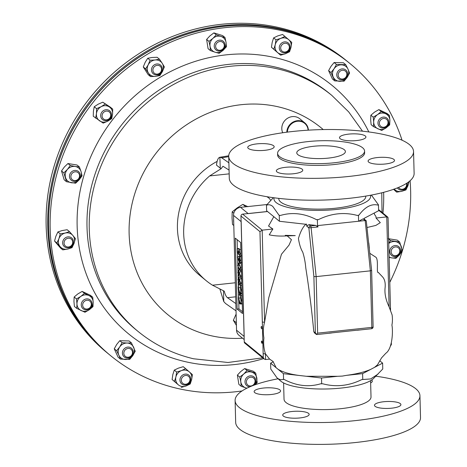 <?xml version="1.0" encoding="UTF-8"?>
<svg xmlns="http://www.w3.org/2000/svg" width="467" height="467" viewBox="0 0 467 467"><rect width="100%" height="100%" fill="white"/><g stroke="black" fill="none" stroke-linecap="round" stroke-linejoin="round"><path stroke-width="0.7" d="M297.87 154.653A24.319 6.398 -1.5 0 0 324.822 158.412A24.319 6.398 -1.5 0 0 345.393 151.547A24.319 6.398 -1.5 0 0 344.296 149.714A24.319 6.398 -1.5 0 0 317.344 145.955A24.319 6.398 -1.5 0 0 296.773 152.82A24.319 6.398 -1.5 0 0 297.87 154.653M302.161 169.188A13.216 3.473 178.5 0 1 302.762 170.186A13.216 3.473 178.5 0 1 291.583 173.917A13.216 3.473 178.5 0 1 276.931 171.874A13.216 3.473 178.5 0 1 276.336 170.881A13.216 3.473 178.5 0 1 287.514 167.145A13.216 3.473 178.5 0 1 302.161 169.188M393.914 159.434A13.216 3.473 178.5 0 1 394.516 160.426A13.216 3.473 178.5 0 1 383.331 164.162A13.216 3.473 178.5 0 1 368.685 162.113A13.216 3.473 178.5 0 1 368.089 161.121A13.216 3.473 178.5 0 1 379.268 157.391A13.216 3.473 178.5 0 1 393.914 159.434M365.328 135.99A13.216 3.473 178.5 0 1 365.924 136.983A13.216 3.473 178.5 0 1 354.745 140.713A13.216 3.473 178.5 0 1 340.099 138.67A13.216 3.473 178.5 0 1 339.497 137.677A13.216 3.473 178.5 0 1 350.676 133.941A13.216 3.473 178.5 0 1 365.328 135.99M273.574 145.745A13.216 3.473 178.5 0 1 274.17 146.743A13.216 3.473 178.5 0 1 262.991 150.473A13.216 3.473 178.5 0 1 248.345 148.43A13.216 3.473 178.5 0 1 247.743 147.432A13.216 3.473 178.5 0 1 258.928 143.702A13.216 3.473 178.5 0 1 273.574 145.745M308.559 413.377A13.216 3.473 178.5 0 1 309.154 414.369A13.216 3.473 178.5 0 1 297.975 418.105A13.216 3.473 178.5 0 1 283.329 416.056A13.216 3.473 178.5 0 1 282.728 415.064A13.216 3.473 178.5 0 1 293.906 411.334A13.216 3.473 178.5 0 1 308.559 413.377M400.312 403.616A13.216 3.473 178.5 0 1 400.908 404.615A13.216 3.473 178.5 0 1 389.729 408.345A13.216 3.473 178.5 0 1 375.077 406.302A13.216 3.473 178.5 0 1 374.481 405.303A13.216 3.473 178.5 0 1 385.66 401.573A13.216 3.473 178.5 0 1 400.312 403.616M371.569 380.056A13.216 3.473 178.5 0 1 371.72 380.173A13.216 3.473 178.5 0 1 372.316 381.165A13.216 3.473 178.5 0 1 370.646 382.922M279.966 389.927A13.216 3.473 178.5 0 1 280.568 390.926A13.216 3.473 178.5 0 1 269.383 394.656A13.216 3.473 178.5 0 1 254.737 392.613A13.216 3.473 178.5 0 1 254.141 391.62A13.216 3.473 178.5 0 1 265.32 387.884A13.216 3.473 178.5 0 1 279.966 389.927M278.776 198.364L278.781 198.779A43.507 11.442 -1.5 0 0 280.749 202.053A43.507 11.442 -1.5 0 0 328.966 208.784A43.507 11.442 -1.5 0 0 365.766 196.502L365.754 196.087M283.603 382.94L284.035 399.256A43.507 11.442 -1.5 0 0 286.002 402.531A43.507 11.442 -1.5 0 0 334.214 409.261A43.507 11.442 -1.5 0 0 371.014 396.973L370.588 380.663M274.106 197.792A48.34 12.708 -1.5 0 0 276.137 202.544A48.34 12.708 -1.5 0 0 331.792 209.876A48.34 12.708 -1.5 0 0 370.384 195.27M318.015 226.95L308.868 227.902L306.696 226.121L308.921 224.633L315.791 225.415L318.015 226.95L317.525 225.608L317.373 219.735L316.422 219.624C304.221 213.326 292.155 211.954 280.223 215.509L278.951 215.135L272.769 206.414C270.679 204.774 268.683 204.353 266.785 205.165A55.842 14.681 178.5 0 1 266.966 204.639L273.347 197.687M232.893 163.316A92.448 24.307 178.5 0 1 228.713 156.352A92.448 24.307 178.5 0 1 306.912 130.252A92.448 24.307 178.5 0 1 409.366 144.548A92.448 24.307 178.5 0 1 413.546 151.512A92.448 24.307 178.5 0 1 335.347 177.612A92.448 24.307 178.5 0 1 232.893 163.316M413.546 151.512L414.118 173.368A92.448 24.307 178.5 0 1 335.919 199.467A92.448 24.307 178.5 0 1 233.465 185.171A92.448 24.307 178.5 0 1 229.285 178.207L228.713 156.352M279.564 156.597A43.507 11.442 178.5 0 1 277.591 153.322A43.507 11.442 178.5 0 1 314.39 141.04A43.507 11.442 178.5 0 1 362.608 147.765A43.507 11.442 178.5 0 1 364.575 151.045A43.507 11.442 178.5 0 1 327.776 163.327A43.507 11.442 178.5 0 1 279.564 156.597M364.575 151.045L364.622 152.791A43.507 11.442 178.5 0 1 327.822 165.073A43.507 11.442 178.5 0 1 279.605 158.348A43.507 11.442 178.5 0 1 277.637 155.067L277.591 153.322M374.557 367.354L382.607 363.122L382.759 369L373.536 378.503A48.34 12.708 178.5 0 1 327.746 388.953A48.34 12.708 178.5 0 1 280.813 381.165A48.34 12.708 178.5 0 1 280.55 380.944L276.966 377.785L270.767 369.047L270.609 363.174L277.993 369.228C282.471 372.041 289.388 374.102 298.746 375.415L306.346 376.279L337.571 376.297L342.334 376.087L346.549 375.345C356.59 373.985 364.599 372.024 370.57 369.45L374.557 367.354L377.505 364.832L381.539 357.891L385.818 353.268C392.513 348.744 393.121 330.893 391.912 325.073C392.525 322.049 392.595 318.669 392.117 314.927L389.069 306.761C385.952 300.228 384.598 294.163 385.012 288.571C385.666 283.212 384.802 279.272 382.432 276.762L378.276 272.378C376.18 273.808 378.848 259.623 375.865 257.229L369.87 253.359M375.877 376.215A92.448 24.307 178.5 0 1 415.758 388.731A92.448 24.307 178.5 0 1 419.938 395.695A92.448 24.307 178.5 0 1 341.745 421.794A92.448 24.307 178.5 0 1 239.291 407.498A92.448 24.307 178.5 0 1 235.105 400.534A92.448 24.307 178.5 0 1 278.087 378.772M419.938 395.695L420.516 417.551A92.448 24.307 178.5 0 1 342.317 443.65A92.448 24.307 178.5 0 1 239.863 429.354A92.448 24.307 178.5 0 1 235.677 422.39L235.105 400.534M359.321 329.959L329.165 333.164M313.789 331.588L315.365 332.878L316.311 334.401L314.489 332.901L313.789 331.588C311.804 310.339 309.142 289.166 305.797 268.081C305.284 262.191 304.262 256.868 302.721 252.098C300.736 248.835 299.312 244.299 298.442 238.509C300.491 231.434 303.077 226.594 306.194 223.997M273.808 216.676L268.543 226.028L272.862 229.017L269.237 234.819C273.831 235.882 279.213 236.261 285.378 235.963L295.249 235.602L285.261 235.345M287.258 235.917L291.431 239.676L289.015 245.14L281.473 254.229L268.77 297.718L264.591 322.137C263.149 327.326 262.927 332.609 263.919 337.98C263.295 343.397 263.797 348.662 265.419 353.764L269.611 359.1L265.565 359.532L264.229 359.065L263.254 357.524L259.956 231.644L262.18 230.155L272.862 229.017M269.587 359.105L273.026 361.435L276.09 367.669M264.229 359.065L244.842 343.163A1.815 1.675 -50.6 0 1 244.259 341.949L240.966 216.069A1.815 1.675 -50.6 0 1 242.647 214.137L262.18 230.155L264.591 322.137A1.815 0.479 178.5 0 1 262.32 321.874M267.492 211.493L242.647 214.137M266.785 205.165L266.464 204.902L266.622 210.78L279.424 221.276L279.266 215.398M279.424 221.276L306.65 224.37L306.696 226.121M266.464 204.902L266.966 204.639M371.96 195.86L378.463 204.85L377.961 205.112C371.498 203.513 365.165 206.846 358.96 215.1L357.43 215.474C344.267 211.93 331.255 213.314 318.401 219.624L317.373 219.735M364.348 219.227L364.324 218.241L378.614 210.728L378.463 204.85M317.525 225.608L358.615 221.241L358.463 215.363M308.921 224.633L310.555 225.97A1.815 0.508 -96.1 0 1 311.11 227.686L316.153 276.61L370.36 270.842L365.176 220.541L358.615 221.241L363.133 218.865L363.956 218.912L366.262 220.798L371.639 270.516L373.115 326.882A1.815 0.479 -1.5 0 1 371.843 327.373L370.36 270.842L371.557 270.451M273.3 361.762L270.609 363.174M346.549 375.345L362.608 373.635L362.76 379.513L361.732 379.618C348.849 385.935 335.837 387.318 322.703 383.775L320.718 383.775C308.78 387.33 296.714 385.958 284.52 379.659L283.247 379.286C281.35 380.091 279.354 379.677 277.264 378.036M306.346 376.279L321.518 378.007L321.67 383.88M321.518 378.007L337.571 376.297M277.993 369.228L283.411 373.67L298.746 375.415M283.411 373.67L283.568 379.548M362.608 373.635L370.57 369.45M378.077 374.061L370.629 378.953L362.76 379.513M382.607 363.122L379.689 360.728M367.202 227.476L375.853 225.421L380.301 222.654L376.069 218.042L375.935 216.408L374.534 214.487L374.225 213.034M376.069 218.042L386.746 216.904L378.603 210.226M261.392 342.095C261.514 340.624 261.829 340.665 262.331 342.206C262.203 343.689 261.888 343.654 261.392 342.095M261.158 327.927C261.065 326.293 261.397 326.106 262.168 327.373C262.261 329.054 261.923 329.241 261.158 327.927M265.565 359.532L265.419 353.764A1.815 0.479 178.5 0 1 263.149 353.507M387.984 218.025L387.797 217.132L386.746 216.904L389.104 306.86M390.348 308.261A1.815 0.479 178.5 0 1 390.43 308.395L390.43 308.395A1.815 0.479 178.5 0 1 389.828 308.769M390.33 346.245L391.375 344.553L391.328 342.831M317.14 334.442L316.282 334.378L317.63 333.14L316.153 276.61L313.888 276.587L308.868 227.902A1.815 1.675 129.4 0 1 310.555 225.97L315.791 225.415M363.133 218.865L365.176 220.541L366.262 220.798M280.223 215.509A55.842 14.681 178.5 0 1 278.951 215.135M378.142 204.587A55.842 14.681 178.5 0 1 377.961 205.112M358.96 215.1A55.842 14.681 178.5 0 1 357.43 215.474M318.401 219.624A55.842 14.681 178.5 0 1 316.422 219.624M348.545 62.38L346.094 60.371A188.826 174.302 129.4 0 0 341.605 56.816A188.826 174.302 129.4 0 0 89.635 98.268A188.826 174.302 129.4 0 0 106.628 352.387L108.233 353.706A188.826 174.302 -50.6 0 1 68.445 305.436A188.826 174.302 -50.6 0 1 116.791 72.829A188.826 174.302 -50.6 0 1 347.705 61.691A188.826 174.302 129.4 0 0 343.21 58.136A188.826 174.302 129.4 0 0 91.24 99.588A188.826 174.302 129.4 0 0 108.233 353.706L109.074 354.395A188.826 174.302 -50.6 0 1 69.285 306.124A188.826 174.302 -50.6 0 1 117.631 73.517A188.826 174.302 -50.6 0 1 348.545 62.38A188.826 174.302 -50.6 0 1 348.58 62.409M350.145 63.687L348.621 62.438A188.826 174.302 129.4 0 0 282.302 29.835A188.826 174.302 129.4 0 0 71.86 131.25A188.826 174.302 129.4 0 0 109.15 354.459L110.673 355.708A188.826 174.302 -50.6 0 1 73.383 132.5A188.826 174.302 -50.6 0 1 283.819 31.085A188.826 174.302 -50.6 0 1 350.145 63.687A188.826 174.302 -50.6 0 1 402.052 140.211M410.108 180.717A188.826 174.302 -50.6 0 1 402.332 250.954A188.826 174.302 -50.6 0 1 389.747 282.418M242.046 390.949A188.826 174.302 -50.6 0 1 176.993 388.311A188.826 174.302 -50.6 0 1 110.673 355.708M217.126 161.389A70.243 64.843 129.4 0 0 177.425 228.357A70.243 64.843 129.4 0 0 199.929 275.542L206.175 280.661A70.243 64.843 129.4 0 0 212.503 285.203L235.298 282.774M229.169 173.852L209.642 175.931A70.243 64.843 129.4 0 0 183.671 233.477A70.243 64.843 129.4 0 0 206.175 280.661M209.642 175.931L221.054 168.75L222.975 166.24L229.075 170.111M228.883 162.825L221.737 157.811L219.986 157.256C218.241 157.519 217.067 160.146 216.478 165.137L221.054 168.75M228.725 155.78L219.869 157.268L220.278 168.254M266.978 196.712L269.126 198.224L270.72 200.261M228.719 156.655L221.737 157.811M235.841 303.573L227.458 297.689C226.186 296.708 225.117 294.537 224.259 291.169L212.503 285.203M236.033 310.859L225.555 303.503L223.769 301.577L223.489 290.848M219.945 289.254L223.769 301.577M244.2 339.567L238.958 335.277A7.554 6.97 -50.6 0 1 236.541 330.198L244.177 336.462L243.651 316.34L241.17 221.656L233.535 215.392A7.554 6.97 -50.6 0 1 240.552 207.342L267.054 204.523M240.552 207.342L248.187 213.606L267.556 211.545M242.519 313.503L240.663 242.56L235.275 238.141L237.131 309.078L242.519 313.503M236.541 330.198L233.535 215.392M237.183 248.66L237.557 252.011L238.31 253.114L238.228 251.987L239.075 249.868L240.149 253.873L239.431 256.009L239.863 253.587L239.086 250.68L238.52 252.373L238.719 254.509L237.283 252.413L237.183 248.66L238.987 248.473L239.302 249.693M240.581 249.559L238.783 249.752L240.581 249.559M237.475 256.657L238.678 260.008L239.39 257.008L240.324 260.574L239.542 262.641L237.335 257.165L237.475 256.657L239.273 256.465L239.425 256.885M241.036 256.832L239.151 256.914L241.036 256.733M240.33 270.107L238.526 270.3L240.604 276.429L239.39 272.95L238.678 276.044L237.738 272.424L238.293 270.212L240.33 270.107L241.451 272.6M238.619 284.029L238.421 287.824L239.723 292.85C240.47 293.212 240.832 292.167 240.809 289.721L240.4 285.489L241.095 289.954L240.703 293.323L239.729 293.655C238.806 292.616 238.275 290.579 238.129 287.532L238.619 284.029L240.417 283.837L240.289 285.932M240.266 286.119L240.768 291.239M241.999 293.638L239.729 293.655M238.888 294.344L238.695 298.139L239.997 303.171C240.738 303.527 241.1 302.488 241.077 300.042L240.668 295.809L241.369 300.269L240.972 303.638L239.997 303.976C239.075 302.937 238.544 300.894 238.403 297.853L238.888 294.344L240.692 294.152L240.558 296.253M240.534 296.44L241.036 301.559M242.274 303.959L239.997 303.976M238.725 300.871L238.935 308.891L242.478 311.798M237.119 239.653L237.353 248.642M237.458 252.676L237.563 256.646M237.598 257.889L237.75 263.622M237.849 267.48L237.931 270.621M238.036 274.689L238.117 277.655M238.223 281.729L238.304 284.911M238.45 290.55L238.573 295.232M240.517 277.147L238.713 277.334L240.791 283.469L239.577 279.984L238.859 283.078L237.919 279.459L238.479 277.246L240.517 277.147L241.632 279.634M238.252 263.102L238.952 263.423L240.517 267.789L239.851 269.979L239.116 269.634L237.551 265.361L238.252 263.102L240.056 262.909L241.217 263.703M238.935 308.891L237.131 309.078M240.972 303.638L242.262 303.503M241.369 300.269L242.175 300.188M240.668 295.809L242.052 295.658M240.336 303.299L239.997 303.171L240.616 303.101M238.695 298.139L240.493 297.946M239.075 295.202L240.879 295.01M240.703 293.323L241.988 293.183M241.095 289.954L241.9 289.867M240.4 285.489L241.783 285.343M240.061 292.984L239.723 292.85L240.347 292.786M238.421 287.824L240.225 287.631M238.806 284.882L240.61 284.695M240.896 282.979L238.859 283.078M238.719 278.145L238.211 279.739L238.824 282.249L239.332 280.574L238.579 278.087M240.914 282.926L241.719 282.839M240.791 283.469L241.731 283.364M238.211 279.739L239.25 279.628M240.715 275.944L238.678 276.044M238.532 271.111L238.024 272.705L238.643 275.215L239.145 273.539L238.392 271.053M240.727 275.892L241.532 275.804M240.604 276.429L241.55 276.33M238.024 272.705L239.069 272.594M239.092 268.811L239.729 269.126L240.225 267.527L239.688 265.168L238.386 263.972L237.837 265.571L239.092 268.811L240.096 268.706M240.517 267.789L241.322 267.708M238.952 263.423L240.756 263.23M237.837 265.571L239.641 265.379L240.225 267.842M239.641 265.081L239.641 265.379M241.579 262.542L239.542 262.641M239.799 261.8L240.038 260.294L239.425 257.842L238.917 259.448L239.676 261.882M240.324 260.574L241.135 260.493M238.917 259.448L239.95 259.337M238.719 254.509L239.828 254.392M238.52 252.373L239.717 252.25M240.149 253.873L240.96 253.785M241.392 255.84L239.431 256.009M237.557 252.011L238.228 251.941M237.475 248.899L239.279 248.707M236.267 322.72L233.342 320.321L236.121 314.093M236.308 325.207L233.342 320.321M245.753 206.782L242.828 204.388L248.018 206.718M233.809 213.18L232.181 211.843L237.207 207.868L242.828 204.388M233.798 225.52L232.513 224.464L232.046 217.908L232.181 211.843M281.875 44.867A4.542 4.191 -50.6 0 1 288.005 44.213A4.542 4.191 -50.6 0 1 288.168 50.407A4.542 4.191 -50.6 0 1 282.039 51.055A4.542 4.191 -50.6 0 1 281.875 44.867M280.76 43.904A5.662 5.23 -50.6 0 1 288.279 42.982A5.662 5.23 -50.6 0 1 288.612 50.815A5.662 5.23 -50.6 0 1 281.093 51.744A5.662 5.23 -50.6 0 1 280.76 43.904M188.814 382.631A4.542 4.191 -50.6 0 1 182.69 383.279A4.542 4.191 -50.6 0 1 182.527 377.091A4.542 4.191 -50.6 0 1 188.656 376.437A4.542 4.191 -50.6 0 1 188.814 382.631M189.263 383.039A5.662 5.23 -50.6 0 1 181.745 383.962A5.662 5.23 -50.6 0 1 181.412 376.128A5.662 5.23 -50.6 0 1 188.931 375.205A5.662 5.23 -50.6 0 1 189.263 383.039M398.462 247.889A4.542 4.191 -50.6 0 1 398.625 254.077A4.542 4.191 -50.6 0 1 392.496 254.731A4.542 4.191 -50.6 0 1 392.338 248.537A4.542 4.191 -50.6 0 1 398.462 247.889M398.871 246.763A5.662 5.23 -50.6 0 1 399.133 254.422A5.662 5.23 -50.6 0 1 391.556 255.414A5.662 5.23 -50.6 0 1 391.422 255.303A5.662 5.23 -50.6 0 1 391.159 247.65A5.662 5.23 -50.6 0 1 398.736 246.652A5.662 5.23 -50.6 0 1 398.871 246.763M72.227 179.608A4.542 4.191 -50.6 0 1 72.07 173.415A4.542 4.191 -50.6 0 1 78.193 172.761A4.542 4.191 -50.6 0 1 78.357 178.954A4.542 4.191 -50.6 0 1 72.227 179.608M71.153 180.18A5.662 5.23 -50.6 0 1 70.891 172.521A5.662 5.23 -50.6 0 1 78.468 171.529A5.662 5.23 -50.6 0 1 78.596 171.64A5.662 5.23 -50.6 0 1 78.859 179.299A5.662 5.23 -50.6 0 1 71.288 180.291A5.662 5.23 -50.6 0 1 71.153 180.18M129.937 356.706A4.542 4.191 -50.6 0 1 124.21 354.943A4.542 4.191 -50.6 0 1 126.405 348.972A4.542 4.191 -50.6 0 1 132.132 350.74A4.542 4.191 -50.6 0 1 129.937 356.706M130.036 357.395A5.662 5.23 -50.6 0 1 124.245 356.946A5.662 5.23 -50.6 0 1 125.635 347.74A5.662 5.23 -50.6 0 1 131.431 348.184A5.662 5.23 -50.6 0 1 130.036 357.395M102.454 117.579A4.542 4.191 -50.6 0 1 104.649 111.607A4.542 4.191 -50.6 0 1 110.37 113.376A4.542 4.191 -50.6 0 1 108.175 119.342A4.542 4.191 -50.6 0 1 102.454 117.579M101.135 117.824A5.662 5.23 -50.6 0 1 102.88 111.035A5.662 5.23 -50.6 0 1 109.669 110.819A5.662 5.23 -50.6 0 1 111.018 112.582A5.662 5.23 -50.6 0 1 109.272 119.365A5.662 5.23 -50.6 0 1 102.483 119.581A5.662 5.23 -50.6 0 1 101.135 117.824M340.758 70.786A4.542 4.191 -50.6 0 1 346.479 72.554A4.542 4.191 -50.6 0 1 344.284 78.52A4.542 4.191 -50.6 0 1 338.563 76.757A4.542 4.191 -50.6 0 1 340.758 70.786M339.982 69.554A5.662 5.23 -50.6 0 1 345.778 69.997A5.662 5.23 -50.6 0 1 344.389 79.209A5.662 5.23 -50.6 0 1 338.593 78.76A5.662 5.23 -50.6 0 1 339.982 69.554M406.483 183.397A4.542 4.191 -50.6 0 1 405.204 187.909A4.542 4.191 -50.6 0 1 400.75 189.106A4.542 4.191 -50.6 0 1 398.573 187.413M407.224 182.918A5.662 5.23 -50.6 0 1 405.531 188.44A5.662 5.23 -50.6 0 1 400.032 189.876A5.662 5.23 -50.6 0 1 398.374 188.989A5.662 5.23 -50.6 0 1 397.394 187.892M215.912 44.657A4.542 4.191 -50.6 0 1 221.51 41.686A4.542 4.191 -50.6 0 1 224.002 47.155A4.542 4.191 -50.6 0 1 218.404 50.127A4.542 4.191 -50.6 0 1 215.912 44.657M214.575 44.073A5.662 5.23 -50.6 0 1 223.214 41.254A5.662 5.23 -50.6 0 1 224.674 47.19A5.662 5.23 -50.6 0 1 216.034 50.01A5.662 5.23 -50.6 0 1 214.575 44.073M254.778 382.841A4.542 4.191 -50.6 0 1 249.18 385.812A4.542 4.191 -50.6 0 1 246.687 380.336A4.542 4.191 -50.6 0 1 252.285 377.365A4.542 4.191 -50.6 0 1 254.778 382.841M249.903 386.804A5.662 5.23 -50.6 0 1 246.81 385.695A5.662 5.23 -50.6 0 1 245.35 379.753A5.662 5.23 -50.6 0 1 253.99 376.933A5.662 5.23 -50.6 0 1 255.449 382.876A5.662 5.23 -50.6 0 1 253.896 385.211M66.839 246.833A4.542 4.191 -50.6 0 1 64.347 241.363A4.542 4.191 -50.6 0 1 69.945 238.392A4.542 4.191 -50.6 0 1 72.438 243.862A4.542 4.191 -50.6 0 1 66.839 246.833M66.121 247.603A5.662 5.23 -50.6 0 1 64.464 246.716A5.662 5.23 -50.6 0 1 63.436 239.863A5.662 5.23 -50.6 0 1 69.992 237.073A5.662 5.23 -50.6 0 1 71.649 237.96A5.662 5.23 -50.6 0 1 72.677 244.813A5.662 5.23 -50.6 0 1 66.121 247.603M383.588 118.472A4.542 4.191 -50.6 0 1 388.036 122.389A4.542 4.191 -50.6 0 1 383.816 127.228A4.542 4.191 -50.6 0 1 379.373 123.311A4.542 4.191 -50.6 0 1 383.588 118.472M383.226 117.112A5.662 5.23 -50.6 0 1 386.962 118.192A5.662 5.23 -50.6 0 1 388.451 124.047A5.662 5.23 -50.6 0 1 383.512 128.04A5.662 5.23 -50.6 0 1 379.776 126.954A5.662 5.23 -50.6 0 1 378.288 121.099A5.662 5.23 -50.6 0 1 383.226 117.112M87.101 309.026A4.542 4.191 -50.6 0 1 82.659 305.109A4.542 4.191 -50.6 0 1 86.874 300.269A4.542 4.191 -50.6 0 1 91.322 304.186A4.542 4.191 -50.6 0 1 87.101 309.026M86.798 309.837A5.662 5.23 -50.6 0 1 83.062 308.751A5.662 5.23 -50.6 0 1 81.573 302.896A5.662 5.23 -50.6 0 1 86.512 298.909A5.662 5.23 -50.6 0 1 90.248 299.989A5.662 5.23 -50.6 0 1 91.736 305.844A5.662 5.23 -50.6 0 1 86.798 309.837M152.907 70.19A4.542 4.191 -50.6 0 1 157.122 65.351A4.542 4.191 -50.6 0 1 161.57 69.268A4.542 4.191 -50.6 0 1 157.356 74.107A4.542 4.191 -50.6 0 1 152.907 70.19M151.501 70.027A5.662 5.23 -50.6 0 1 154.624 64.668A5.662 5.23 -50.6 0 1 160.496 65.071A5.662 5.23 -50.6 0 1 162.312 68.877A5.662 5.23 -50.6 0 1 159.189 74.235A5.662 5.23 -50.6 0 1 153.31 73.833A5.662 5.23 -50.6 0 1 151.501 70.027M308.103 130.176A10.875 10.04 129.4 0 0 300.824 121.455A10.875 10.04 129.4 0 0 287.374 132.114M286.802 132.19A11.331 10.461 -50.6 0 1 300.818 120.918A11.331 10.461 -50.6 0 1 304.799 122.874A11.331 10.461 -50.6 0 1 308.413 130.153M282.722 132.751A11.331 10.461 -50.6 0 1 284.543 120.895A11.331 10.461 -50.6 0 1 295.821 116.82A11.331 10.461 -50.6 0 1 299.802 118.776L304.799 122.874M288.688 39.672A8.488 7.834 -50.6 0 1 290.994 47.354L291.747 42.386L288.688 39.672A8.488 7.834 129.4 0 0 280.807 38.382A8.488 7.834 129.4 0 0 275.226 44.779A8.488 7.834 129.4 0 0 277.532 52.467A8.488 7.834 129.4 0 0 285.413 53.758A8.488 7.834 129.4 0 0 290.994 47.354L289.563 51.773L285.413 53.758L280.591 55.182L271.444 47.272L272.203 42.299L273.627 37.88L277.777 35.901L282.599 34.47L288.688 39.672M284.958 36.403L280.807 38.382L275.985 39.812L273.627 37.88M275.985 39.812L275.226 44.779L273.802 49.198L271.444 47.272M273.802 49.198L280.591 55.182M388.217 238.66L397.318 240.149L399.676 242.075L402.332 250.954L399.448 254.924A8.488 7.834 -50.6 0 1 391.679 257.872L395.893 258.339L399.448 254.924A8.488 7.834 129.4 0 0 401.34 246.792A8.488 7.834 129.4 0 0 395.461 241.608A8.488 7.834 129.4 0 0 388.731 243.54M389.081 256.932A8.488 7.834 129.4 0 0 391.679 257.872L389.093 257.381M399.676 242.075L390.57 240.593L388.614 238.981M390.57 240.593L388.725 243.295M172.095 379.496L178.184 384.691A8.488 7.834 -50.6 0 1 175.878 377.003L174.448 381.422L172.095 379.496L172.848 374.522L174.279 370.103L178.429 368.124L183.251 366.694L185.609 368.626L181.459 370.605A8.488 7.834 129.4 0 0 175.878 377.003L176.631 372.036L174.279 370.103M174.448 381.422L178.184 384.691A8.488 7.834 129.4 0 0 186.064 385.976A8.488 7.834 129.4 0 0 191.645 379.578A8.488 7.834 129.4 0 0 189.339 371.89A8.488 7.834 129.4 0 0 181.459 370.605L176.631 372.036M181.243 387.406L186.064 385.976L190.215 383.997L191.645 379.578L192.398 374.61L185.609 368.626M67.948 163.538L64.393 166.952L61.51 170.928L63.862 172.854L67.417 169.439A8.488 7.834 -50.6 0 1 75.193 166.486L70.301 165.464L67.948 163.538L77.049 165.02L79.408 166.952L75.193 166.486A8.488 7.834 129.4 0 1 81.071 171.669L79.408 166.952M70.301 165.464L67.417 169.439A8.488 7.834 129.4 0 0 65.532 177.571A8.488 7.834 129.4 0 0 71.41 182.749A8.488 7.834 129.4 0 0 79.18 179.801A8.488 7.834 129.4 0 0 81.071 171.669L82.064 175.825L79.18 179.801L75.625 183.216L66.524 181.733L64.172 179.801L61.51 170.928M63.862 172.854L66.524 181.733M409.145 181.523L407.96 185.65A8.488 7.834 -50.6 0 1 401.661 191.318L405.946 189.935L407.96 185.65A8.488 7.834 129.4 0 0 408.473 182.042M394.195 189.1A8.488 7.834 129.4 0 0 401.661 191.318L396.699 192.153L393.547 189.333M394.095 188.983L396.699 192.153M213.892 32.888L216.244 34.821L220.949 36.444A8.488 7.834 -50.6 0 1 226.051 42.415L224.983 37.518L222.631 35.585L213.892 32.888L209.917 35.883L206.618 39.432L208.084 48.679L210.442 50.605L215.147 52.234A8.488 7.834 129.4 0 0 223.15 50.308A8.488 7.834 129.4 0 0 226.051 42.415L226.448 46.764L223.15 50.308L219.181 53.308L215.147 52.234A8.488 7.834 129.4 0 1 210.045 46.262L210.442 50.605M224.983 37.518L220.949 36.444A8.488 7.834 129.4 0 0 212.946 38.37A8.488 7.834 129.4 0 0 210.045 46.262L208.971 41.365L206.618 39.432M216.244 34.821L212.946 38.37L208.971 41.365M246.88 388.205L245.922 387.914A8.488 7.834 -50.6 0 1 240.82 381.942L241.211 386.291L238.859 384.359L237.394 375.118L240.692 371.569L244.667 368.568L247.02 370.5L243.721 374.049A8.488 7.834 129.4 0 0 240.82 381.942L239.746 377.044L237.394 375.118M241.211 386.291L245.922 387.914A8.488 7.834 129.4 0 0 246.967 388.159M255.04 384.796A8.488 7.834 129.4 0 0 256.827 378.101A8.488 7.834 129.4 0 0 251.725 372.129A8.488 7.834 129.4 0 0 243.721 374.049L239.746 377.044M255.239 384.726L257.224 382.444L255.758 373.197L253.406 371.271L244.667 368.568M255.758 373.197L247.02 370.5M57.896 231.941L55.882 236.226L54.546 241.06L56.898 242.992L58.912 238.707A8.488 7.834 -50.6 0 1 65.211 233.039L60.255 233.874L57.896 231.941L62.181 230.558L67.143 229.723L69.495 231.655L65.211 233.039A8.488 7.834 129.4 0 1 72.776 235.38L69.495 231.655M60.255 233.874L58.912 238.707A8.488 7.834 129.4 0 0 60.185 246.716A8.488 7.834 129.4 0 0 67.75 249.051A8.488 7.834 129.4 0 0 74.049 243.383A8.488 7.834 129.4 0 0 72.776 235.38L75.385 238.549L74.049 243.383L72.035 247.662L67.75 249.051L62.794 249.886L60.436 247.954L54.546 241.06M56.898 242.992L62.794 249.886M348.014 69.157A8.488 7.834 -50.6 0 1 347.168 77.388L349.579 73.056L348.014 69.157A8.488 7.834 129.4 0 0 341.453 64.855A8.488 7.834 129.4 0 0 334.051 68.789A8.488 7.834 129.4 0 0 333.204 77.02A8.488 7.834 129.4 0 0 339.766 81.316A8.488 7.834 129.4 0 0 347.168 77.388L344.08 81.165L334.775 80.919L332.422 78.987L328.61 70.634L331.021 66.302L334.109 62.525L343.42 62.776L345.773 64.703L348.014 69.157M345.773 64.703L336.462 64.458L334.109 62.525M336.462 64.458L334.051 68.789L330.963 72.566L328.61 70.634M330.963 72.566L334.775 80.919M114.263 348.82L118.069 357.173L120.428 359.105L118.857 355.2A8.488 7.834 -50.6 0 1 119.704 346.969L116.616 350.746L114.263 348.82L116.674 344.488L119.762 340.712L129.067 340.957L131.425 342.889L127.106 343.041A8.488 7.834 129.4 0 0 119.704 346.969L122.115 342.644L119.762 340.712M116.616 350.746L118.857 355.2A8.488 7.834 129.4 0 0 125.419 359.502A8.488 7.834 129.4 0 0 132.821 355.574A8.488 7.834 129.4 0 0 133.667 347.343A8.488 7.834 129.4 0 0 127.106 343.041L122.115 342.644M120.428 359.105L129.733 359.351L132.821 355.574L135.232 351.242L131.425 342.889M102.787 102.197L98.175 104.194L94.235 106.739L96.587 108.665L101.199 106.674A8.488 7.834 -50.6 0 1 109.26 106.89L102.787 102.197L110.358 107.165L112.71 109.097L109.26 106.89A8.488 7.834 129.4 0 1 112.559 114.123L112.71 109.097M105.139 104.129L101.199 106.674A8.488 7.834 129.4 0 0 96.441 113.697A8.488 7.834 129.4 0 0 99.74 120.93A8.488 7.834 129.4 0 0 107.801 121.146A8.488 7.834 129.4 0 0 112.559 114.123L111.736 118.6L107.801 121.146L103.189 123.136L93.26 116.242L93.412 111.21L94.235 106.739M96.587 108.665L96.441 113.697L95.612 118.169M389.898 120.422A8.488 7.834 -50.6 0 1 386.028 127.94L389.682 124.87L389.898 120.422A8.488 7.834 129.4 0 0 385.66 113.761A8.488 7.834 129.4 0 0 377.558 114.619A8.488 7.834 129.4 0 0 373.688 122.144A8.488 7.834 129.4 0 0 377.926 128.804A8.488 7.834 129.4 0 0 386.028 127.94L381.702 130.462L373.477 126.598L371.125 124.666L370.664 119.663L370.874 115.209L374.528 112.138L378.854 109.622L387.079 113.487L389.437 115.419L389.898 120.422M389.437 115.419L381.206 111.549L378.854 109.622M381.206 111.549L377.558 114.619L373.232 117.141L370.874 115.209M373.232 117.141L373.688 122.144L373.477 126.598M74.16 297.006L73.949 301.454L74.411 306.463L76.763 308.389L76.973 303.941A8.488 7.834 -50.6 0 1 80.844 296.417L76.512 298.938L74.16 297.006L77.814 293.936L82.139 291.42L90.365 295.284L92.717 297.21L88.946 295.558A8.488 7.834 129.4 0 0 80.844 296.417L84.492 293.346L82.139 291.42M76.512 298.938L76.973 303.941A8.488 7.834 129.4 0 0 81.211 310.602A8.488 7.834 129.4 0 0 89.314 309.738A8.488 7.834 129.4 0 0 93.178 302.219A8.488 7.834 129.4 0 0 88.946 295.558L84.492 293.346M76.763 308.389L84.988 312.26L89.314 309.738L92.968 306.667L93.178 302.219L92.717 297.21M147.747 58.264L150.1 60.196L155.114 59.974A8.488 7.834 -50.6 0 1 162.236 63.319L159.457 59.198L157.099 57.272L152.084 57.488L147.747 58.264L145.179 62.333L143.281 66.95L148.173 74.638L150.526 76.57L155.54 76.349A8.488 7.834 129.4 0 0 162.452 71.509A8.488 7.834 129.4 0 0 162.236 63.319L164.349 66.892L162.452 71.509L159.883 75.578L155.54 76.349A8.488 7.834 129.4 0 1 148.418 73.004L150.526 76.57M159.457 59.198L155.114 59.974A8.488 7.834 129.4 0 0 148.202 64.814A8.488 7.834 129.4 0 0 148.418 73.004L145.634 68.882L143.281 66.95M150.1 60.196L148.202 64.814L145.634 68.882M236.308 321.372A13.129 12.119 129.4 0 0 236.384 324.139M233.64 219.379A13.129 12.119 129.4 0 0 233.71 222.146M246.173 206.741A13.129 12.119 129.4 0 0 245.42 206.823M244.259 341.949L263.254 357.524M259.956 231.644L240.966 216.069M317.63 333.14L371.843 327.373A1.815 0.508 83.9 0 1 371.493 328.733A1.815 1.815 0 0 0 373.115 326.882M315.365 332.878L313.888 276.587M135.932 329.69A152.691 140.946 -50.6 0 1 105.775 149.195A152.691 140.946 -50.6 0 1 275.944 67.184A152.691 140.946 -50.6 0 1 329.574 93.552L331.821 95.396A152.691 140.946 -50.6 0 0 278.192 69.028A152.691 140.946 -50.6 0 0 108.023 151.039A152.691 140.946 -50.6 0 0 138.179 331.529L135.932 329.69M263.668 358.603A160.578 148.226 -50.6 0 1 184.985 361.592A160.578 148.226 -50.6 0 1 83.978 175.353A160.578 148.226 -50.6 0 1 275.834 57.803A160.578 148.226 -50.6 0 1 368.831 131.939M242.536 338.207A120.848 111.555 -50.6 0 1 210.284 335.539A120.848 111.555 -50.6 0 1 134.268 195.381A120.848 111.555 -50.6 0 1 278.653 106.914A120.848 111.555 -50.6 0 1 323.217 129.569M383.635 192.322A160.578 148.226 -50.6 0 1 382.946 213.15M235.666 296.814L227.458 297.689M239.571 279.068L241.369 278.875M239.384 272.033L241.188 271.841M369.339 248.175L368.796 242.945M387.797 217.132L378.585 209.578M390.54 310.502L388.054 217.657M316.813 334.547L331.5 332.989M357.278 330.245L371.493 328.733M371.137 195.124L372.257 196.111M138.179 331.529C154.472 344.809 172.924 353.887 193.542 358.779L227.995 362.491L262.728 357.833M382.006 212.38L381.778 192.801M362.509 131.18L348.709 111.922L331.821 95.396M241.655 269.792L239.851 269.979"/></g></svg>
